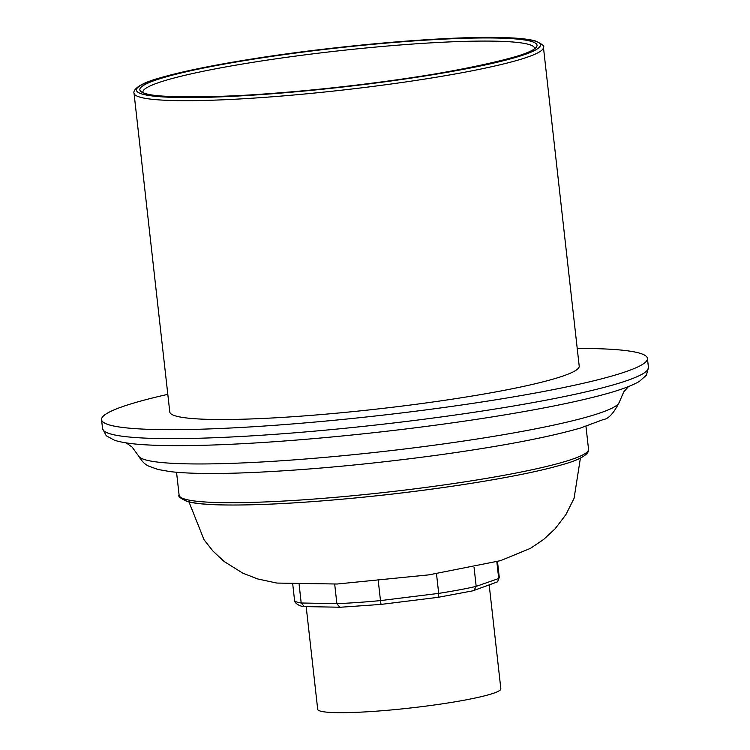 <?xml version="1.0" encoding="UTF-8"?>
<svg xmlns="http://www.w3.org/2000/svg" width="750" height="750" viewBox="0 0 750 750"><rect width="100%" height="100%" fill="white"/><g stroke="black" fill="none" stroke-linecap="round" stroke-linejoin="round"><path stroke-width="1.12" d="M489.225 585.234L500.841 688.781A92.147 9.019 173.6 0 1 464.934 700.069A92.147 9.019 173.6 0 1 369.169 711.666A92.147 9.019 173.6 0 1 317.7 709.322L306.178 606.656M577.219 348.431A274.65 26.869 173.6 0 1 647.438 358.434A274.65 26.869 173.6 0 1 540.413 392.091A274.65 26.869 173.6 0 1 254.972 426.637A274.65 26.869 173.6 0 1 101.559 419.672A274.65 26.869 173.6 0 1 167.812 394.35M498.938 391.331A205.988 20.156 -6.4 0 0 579.206 366.094L543.441 47.259A205.988 20.156 173.6 0 1 463.172 72.506A205.988 20.156 173.6 0 1 249.094 98.409A205.988 20.156 173.6 0 1 134.025 93.188L169.791 412.013A205.988 20.156 -6.4 0 0 284.859 417.244A205.988 20.156 -6.4 0 0 498.938 391.331M472.997 590.775L497.663 581.784L498.713 578.503L496.828 561.712M340.331 607.228L304.35 606.591L301.191 603L299.147 584.728M339.844 607.275L336.881 603.647L334.688 584.138M438.113 597.319L438.694 593.381L380.484 600.6L381.019 604.406L438.122 597.319L473.541 590.7M473.869 590.606L476.184 586.378L474.028 567.131M497.663 581.784L499.256 577.294A102.994 10.078 173.6 0 1 498.713 578.503L476.184 586.378A102.994 10.078 173.6 0 1 438.694 593.381L436.491 573.741M304.35 606.591C300.853 606.722 294.403 603.609 294.544 600.253A102.994 10.078 173.6 0 0 301.191 603L336.881 603.647A102.994 10.078 173.6 0 0 380.484 600.6L378.272 580.894M647.438 358.434L648.441 367.397A274.65 26.869 173.6 0 1 541.416 401.053A274.65 26.869 173.6 0 1 255.984 435.6A274.65 26.869 173.6 0 1 102.562 428.634L101.559 419.672M648.441 367.397L646.425 375.169L639.375 381.384C632.503 385.434 621.712 389.503 607.013 393.6A267.975 26.222 173.6 0 1 538.284 408.984A267.975 26.222 173.6 0 1 148.763 444.994A267.975 26.222 173.6 0 1 144.431 444.741M628.509 386.55L623.709 391.941L619.387 402A242.072 23.681 173.6 0 1 525.112 430.837A242.072 23.681 173.6 0 1 277.275 461.044A242.072 23.681 173.6 0 1 138.553 455.925L132.159 447.122L126.244 442.894M142.884 92.006A197.062 19.284 173.6 0 1 219.694 68.044A197.062 19.284 173.6 0 1 494.25 41.156A197.062 19.284 173.6 0 1 534.544 48.075M506.916 477.206A203.241 19.884 173.6 0 1 298.444 502.594A203.241 19.884 173.6 0 1 182.316 498.197M588.534 449.278A205.988 20.156 173.6 0 1 508.266 474.516A205.988 20.156 173.6 0 1 294.188 500.428A205.988 20.156 173.6 0 1 179.119 495.206C177.731 496.219 180.403 498.319 187.116 501.497C193.856 503.381 204.863 504.516 220.134 504.891C256.528 505.641 304.697 503.025 364.659 497.053C443.897 489.094 525.347 475.763 562.481 464.597C590.522 456.966 588.919 449.738 588.534 449.278L585.966 426.347M459.131 69.722A199.809 19.547 173.6 0 1 180.75 96.984A199.809 19.547 173.6 0 1 217.725 65.297A199.809 19.547 173.6 0 1 496.106 38.034A199.809 19.547 173.6 0 1 459.131 69.722M461.212 69.759A203.241 19.884 173.6 0 1 178.041 97.491A203.241 19.884 173.6 0 1 215.653 65.259A203.241 19.884 173.6 0 1 498.816 37.528A203.241 19.884 173.6 0 1 461.212 69.759M148.763 444.994C133.519 444.262 122.1 442.688 114.506 440.259L106.247 435.759L102.562 428.634M619.387 402C613.809 413.147 608.503 418.978 603.488 419.484L580.472 428.034C548.044 437.362 500.906 446.334 439.05 454.931C372.262 464.006 310.022 469.866 252.347 472.509C216.394 474.075 189.028 473.784 170.269 471.628L158.006 469.481L149.025 466.247C145.275 464.784 141.788 461.344 138.553 455.925M534.591 47.981C536.372 55.041 438.178 77.325 334.416 87.609C235.172 99.422 142.753 98.766 142.819 91.922M134.025 93.188C133.65 92.728 132.047 85.5 160.078 77.869C180.403 71.934 209.241 65.934 246.591 59.869C330.3 46.153 442.781 36.178 499.172 37.5C516.131 37.8 528.225 38.953 535.453 40.969C542.156 44.137 544.819 46.237 543.441 47.259M176.55 472.275L179.119 495.206M580.406 458.091L574.078 498.328L565.884 514.659L555.141 528.759L543.572 539.513L530.391 548.391L500.503 560.662L428.991 574.847L337.125 584.016L276.891 583.069L257.784 578.972L242.887 573.206L224.222 561.553L212.981 551.1L204.028 539.738L189 501.994M339.966 607.275L381.019 604.406M499.256 577.294L497.484 561.525M294.544 600.253L292.781 584.494"/></g></svg>
